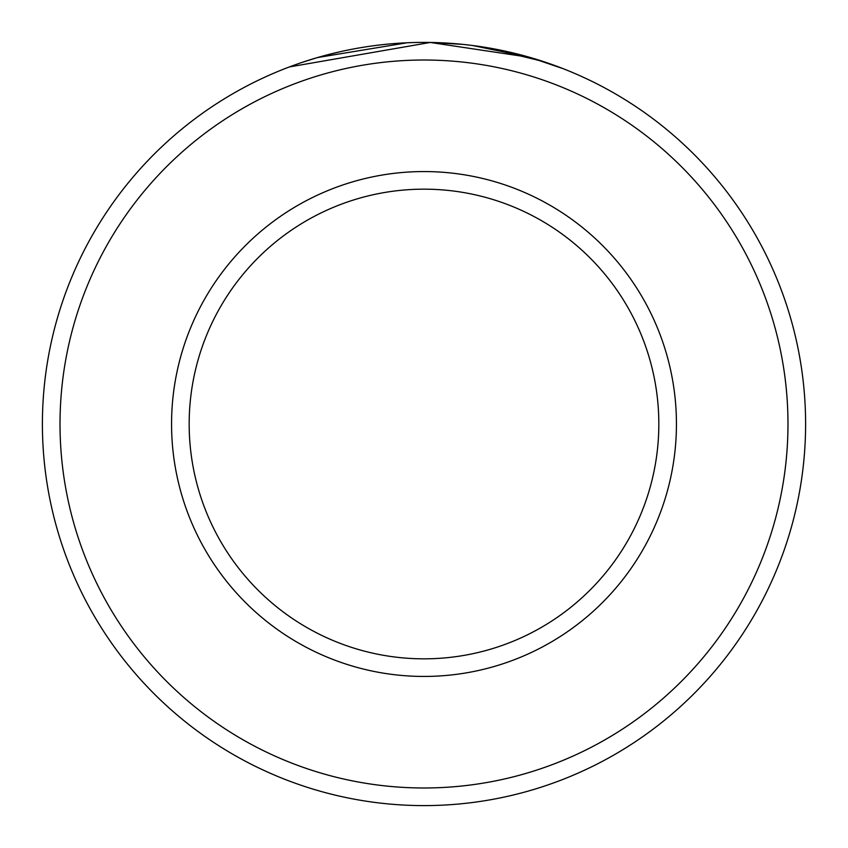 <?xml version="1.0" encoding="UTF-8"?>
<svg xmlns="http://www.w3.org/2000/svg" width="848" height="848" viewBox="0 0 848 848"><rect width="100%" height="100%" fill="white"/><g stroke="black" fill="none" stroke-linecap="round" stroke-linejoin="round"><path stroke-width="1.27" d="M341.214 51.484L327.201 54.876M322.505 56.148L318.668 57.229M317.534 57.547L407.029 42.782M563.432 68.783L529.905 57.388L430.275 42.453L289.359 66.939M787.983 424A363.983 363.983 0 0 0 424 60.017A363.983 363.983 0 0 0 60.017 424A363.983 363.983 0 0 0 424 787.983A363.983 363.983 0 0 0 787.983 424M42.4 424A381.6 381.6 0 0 1 424 42.4A381.6 381.6 0 0 1 805.6 424A381.6 381.6 0 0 1 424 805.6A381.6 381.6 0 0 1 42.4 424M658.832 424A234.832 234.832 0 0 0 424 189.168A234.832 234.832 0 0 0 189.168 424A234.832 234.832 0 0 0 424 658.832A234.832 234.832 0 0 0 658.832 424M301.835 62.487L316.293 57.918M329.077 54.389L329.787 54.208M430.275 42.453L462.732 44.372M485.162 47.329L543.006 61.427M541.437 60.918L529.555 57.293M528.834 57.081L472.548 45.495M676.439 424A252.439 252.439 0 0 1 424 676.439A252.439 252.439 0 0 1 171.561 424A252.439 252.439 0 0 1 424 171.561A252.439 252.439 0 0 1 676.439 424"/></g></svg>
